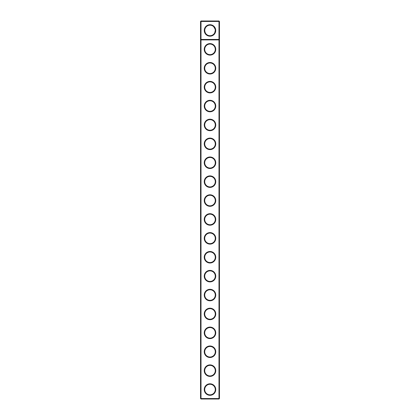 <?xml version="1.0" encoding="UTF-8"?>
<svg xmlns="http://www.w3.org/2000/svg" width="420" height="420" viewBox="0 0 420 420"><rect width="100%" height="100%" fill="white"/><g stroke="black" fill="none" stroke-linecap="round" stroke-linejoin="round"><path stroke-width="0.63" d="M200.55 398.548L200.55 21.451L201.002 21L218.999 21L219.45 21.451L219.45 398.548L218.999 399L201.002 399L200.55 398.548L201.002 398.548L201.002 39.9L200.55 39.449L219.45 39.449L218.999 39.9L218.999 21M201.002 399L201.002 398.548L218.999 398.548L218.999 39.9L201.002 39.9L201.002 21.451L200.55 21.451M219.45 21.451L201.002 21.451L201.002 21M218.999 399L218.999 398.548L219.45 398.548M204.834 29.369L204.755 29.846C204.734 31.873 205.238 33.317 206.267 34.183L206.078 33.978M205.727 33.542L205.417 33.07M205.396 33.033L204.787 31.274M204.734 30.828L204.724 30.534M215.733 30.45A5.733 5.733 0 0 1 207.134 35.411A5.733 5.733 0 0 1 207.134 25.489A5.733 5.733 0 0 1 215.733 30.45M210 206.293A5.744 5.744 0 0 0 214.977 197.678A5.744 5.744 0 0 0 205.023 197.678A5.744 5.744 0 0 0 210 206.293M210 187.394A5.744 5.744 0 0 0 214.977 178.778A5.744 5.744 0 0 0 205.023 178.778A5.744 5.744 0 0 0 210 187.394M210 168.494A5.744 5.744 0 0 0 214.977 159.878A5.744 5.744 0 0 0 205.023 159.878A5.744 5.744 0 0 0 210 168.494M210 149.594A5.744 5.744 0 0 0 214.977 140.978A5.744 5.744 0 0 0 205.023 140.978A5.744 5.744 0 0 0 210 149.594M210 130.694A5.744 5.744 0 0 0 214.977 122.078A5.744 5.744 0 0 0 205.023 122.078A5.744 5.744 0 0 0 210 130.694M210 111.794A5.744 5.744 0 0 0 214.977 103.178A5.744 5.744 0 0 0 205.023 103.178A5.744 5.744 0 0 0 210 111.794M210 92.894A5.744 5.744 0 0 0 214.977 84.278A5.744 5.744 0 0 0 205.023 84.278A5.744 5.744 0 0 0 210 92.894M210 73.993A5.744 5.744 0 0 0 214.977 65.378A5.744 5.744 0 0 0 205.023 65.378A5.744 5.744 0 0 0 210 73.993M210 55.093A5.744 5.744 0 0 0 214.977 46.478A5.744 5.744 0 0 0 205.023 46.478A5.744 5.744 0 0 0 210 55.093M210 395.294A5.744 5.744 0 0 0 214.977 386.678A5.744 5.744 0 0 0 205.023 386.678A5.744 5.744 0 0 0 210 395.294M210 376.394A5.744 5.744 0 0 0 214.977 367.778A5.744 5.744 0 0 0 205.023 367.778A5.744 5.744 0 0 0 210 376.394M210 357.494A5.744 5.744 0 0 0 214.977 348.878A5.744 5.744 0 0 0 205.023 348.878A5.744 5.744 0 0 0 210 357.494M210 338.594A5.744 5.744 0 0 0 214.977 329.978A5.744 5.744 0 0 0 205.023 329.978A5.744 5.744 0 0 0 210 338.594M210 319.694A5.744 5.744 0 0 0 214.977 311.078A5.744 5.744 0 0 0 205.023 311.078A5.744 5.744 0 0 0 210 319.694M210 300.794A5.744 5.744 0 0 0 214.977 292.178A5.744 5.744 0 0 0 205.023 292.178A5.744 5.744 0 0 0 210 300.794M210 281.894A5.744 5.744 0 0 0 214.977 273.278A5.744 5.744 0 0 0 205.023 273.278A5.744 5.744 0 0 0 210 281.894M210 262.993A5.744 5.744 0 0 0 214.977 254.378A5.744 5.744 0 0 0 205.023 254.378A5.744 5.744 0 0 0 210 262.993M210 244.094A5.744 5.744 0 0 0 214.977 235.478A5.744 5.744 0 0 0 205.023 235.478A5.744 5.744 0 0 0 210 244.094M210 225.194A5.744 5.744 0 0 0 214.977 216.578A5.744 5.744 0 0 0 205.023 216.578A5.744 5.744 0 0 0 210 225.194M204.908 29.075L205.401 27.862M205.632 27.489L206.267 26.717M210 54.642A5.292 5.292 0 0 0 214.583 46.704A5.292 5.292 0 0 0 205.417 46.704A5.292 5.292 0 0 0 210 54.642M210 73.542A5.292 5.292 0 0 0 214.583 65.604A5.292 5.292 0 0 0 205.417 65.604A5.292 5.292 0 0 0 210 73.542M214.772 28.203L213.733 26.717L215.103 29.101M215.266 30.072L215.276 30.434M210 92.442A5.292 5.292 0 0 0 214.583 84.504A5.292 5.292 0 0 0 205.417 84.504A5.292 5.292 0 0 0 210 92.442M210 111.342A5.292 5.292 0 0 0 214.583 103.404A5.292 5.292 0 0 0 205.417 103.404A5.292 5.292 0 0 0 210 111.342M210 130.242A5.292 5.292 0 0 0 214.583 122.304A5.292 5.292 0 0 0 205.417 122.304A5.292 5.292 0 0 0 210 130.242M210 149.142A5.292 5.292 0 0 0 214.583 141.204A5.292 5.292 0 0 0 205.417 141.204A5.292 5.292 0 0 0 210 149.142M210 168.042A5.292 5.292 0 0 0 214.583 160.104A5.292 5.292 0 0 0 205.417 160.104A5.292 5.292 0 0 0 210 168.042M210 186.942A5.292 5.292 0 0 0 214.583 179.004A5.292 5.292 0 0 0 205.417 179.004A5.292 5.292 0 0 0 210 186.942M210 205.842A5.292 5.292 0 0 0 214.583 197.904A5.292 5.292 0 0 0 205.417 197.904A5.292 5.292 0 0 0 210 205.842M210 224.742A5.292 5.292 0 0 0 214.583 216.804A5.292 5.292 0 0 0 205.417 216.804A5.292 5.292 0 0 0 210 224.742M210 243.642A5.292 5.292 0 0 0 214.583 235.704A5.292 5.292 0 0 0 205.417 235.704A5.292 5.292 0 0 0 210 243.642M210 262.542A5.292 5.292 0 0 0 214.583 254.604A5.292 5.292 0 0 0 205.417 254.604A5.292 5.292 0 0 0 210 262.542M210 281.442A5.292 5.292 0 0 0 214.583 273.504A5.292 5.292 0 0 0 205.417 273.504A5.292 5.292 0 0 0 210 281.442M210 300.342A5.292 5.292 0 0 0 214.583 292.404A5.292 5.292 0 0 0 205.417 292.404A5.292 5.292 0 0 0 210 300.342M210 319.242A5.292 5.292 0 0 0 214.583 311.304A5.292 5.292 0 0 0 205.417 311.304A5.292 5.292 0 0 0 210 319.242M210 338.142A5.292 5.292 0 0 0 214.583 330.204A5.292 5.292 0 0 0 205.417 330.204A5.292 5.292 0 0 0 210 338.142M210 357.042A5.292 5.292 0 0 0 214.583 349.104A5.292 5.292 0 0 0 205.417 349.104A5.292 5.292 0 0 0 210 357.042M210 375.942A5.292 5.292 0 0 0 214.583 368.004A5.292 5.292 0 0 0 205.417 368.004A5.292 5.292 0 0 0 210 375.942M210 394.842A5.292 5.292 0 0 0 214.583 386.904A5.292 5.292 0 0 0 205.417 386.904A5.292 5.292 0 0 0 210 394.842M215.276 30.45A5.276 5.276 0 0 1 207.359 35.018A5.276 5.276 0 0 1 207.359 25.883A5.276 5.276 0 0 1 215.276 30.45L214.751 32.744"/></g></svg>
